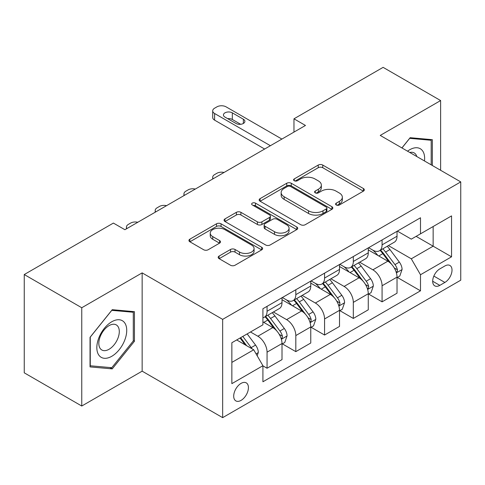 <?xml version="1.0" encoding="UTF-8"?>
<svg xmlns="http://www.w3.org/2000/svg" width="485" height="485" viewBox="0 0 485 485"><rect width="100%" height="100%" fill="white"/><g stroke="black" fill="none" stroke-linecap="round" stroke-linejoin="round"><path stroke-width="0.73" d="M336.25 204.985A2.237 1.291 0 0 0 339.409 204.985L363.398 191.132A3.195 1.843 0 0 0 364.338 189.829A3.195 1.843 0 0 0 363.398 188.526L322.755 165.064A3.195 1.843 0 0 0 318.239 165.064L294.25 178.91A2.237 1.291 0 0 0 293.595 179.826A2.237 1.291 0 0 0 294.25 180.735A2.237 1.291 0 0 0 297.408 180.735L300.518 178.947A10.221 5.899 0 0 1 314.965 178.947L318.354 180.899A10.221 5.899 0 0 1 321.349 185.07A10.221 5.899 0 0 1 318.354 189.241L315.25 191.035A2.237 1.291 0 0 0 314.595 191.951A2.237 1.291 0 0 0 315.25 192.86A2.237 1.291 0 0 0 318.409 192.86L321.513 191.072A10.221 5.899 0 0 1 335.966 191.072L339.354 193.024A10.221 5.899 0 0 1 342.343 197.195A10.221 5.899 0 0 1 339.354 201.366L336.25 203.16A2.237 1.291 0 0 0 335.596 204.07A2.237 1.291 0 0 0 336.25 204.985L336.25 203.16M241.063 400.38A10.409 6.008 120 0 0 247.865 391.207A10.409 6.008 120 0 0 246.265 382.865A10.409 6.008 120 0 0 241.063 383.38A10.409 6.008 120 0 0 234.261 392.553A10.409 6.008 120 0 0 235.856 400.895A10.409 6.008 120 0 0 241.063 400.38M219.117 256.056A3.195 1.843 0 0 0 218.177 257.359A3.195 1.843 0 0 0 219.117 258.663L230.52 265.246A3.195 1.843 0 0 0 235.031 265.246L261.676 249.866A3.195 1.843 0 0 0 262.615 248.556A3.195 1.843 0 0 0 261.676 247.253L221.033 223.791A3.195 1.843 0 0 0 216.516 223.791L189.871 239.172A3.195 1.843 0 0 0 188.938 240.475A3.195 1.843 0 0 0 189.871 241.779L203.645 249.733A3.195 1.843 0 0 0 208.162 249.733L219.566 243.149A3.195 1.843 0 0 0 220.499 241.845A3.195 1.843 0 0 0 219.566 240.542L212.733 236.601A8.542 4.929 0 0 1 210.235 233.109A8.542 4.929 0 0 1 215.51 228.556A8.542 4.929 0 0 1 224.816 229.623L251.576 245.07A8.542 4.929 0 0 1 254.073 248.556A8.542 4.929 0 0 1 248.805 253.115A8.542 4.929 0 0 1 239.493 252.048L235.031 249.472A3.195 1.843 0 0 0 230.52 249.472L219.117 256.056L219.117 258.663M142.147 272.879L81.759 307.745L24.25 274.54L24.25 372.826L81.759 406.024L142.147 371.164L222.657 417.646L222.657 319.366L142.147 272.879L142.147 371.164M440.622 170.283L440.622 100.559L380.234 135.418L460.75 181.905L222.657 319.366M440.622 100.559L383.114 67.354L293.971 118.819L293.971 132.102M24.25 274.54L113.393 223.076L124.894 229.714L305.471 125.457L293.971 118.819M300.742 224.7A3.195 1.843 0 0 0 305.259 224.7L331.904 209.32A3.195 1.843 0 0 0 332.837 208.016A3.195 1.843 0 0 0 331.904 206.713L291.261 183.245A3.195 1.843 0 0 0 286.744 183.245L260.099 198.632A3.195 1.843 0 0 0 259.16 199.935A3.195 1.843 0 0 0 260.099 201.239L300.742 224.7M253.2 205.47A2.237 1.291 0 0 1 255.468 205.785L255.468 203.13L296.79 226.986A3.195 1.843 0 0 1 297.723 228.289A3.195 1.843 0 0 1 296.79 229.593L270.145 244.973A3.195 1.843 0 0 1 265.628 244.973L224.985 221.512L224.985 218.899A3.195 1.843 0 0 0 224.052 220.208A3.195 1.843 0 0 0 224.985 221.512M224.985 218.899L236.389 212.321A3.195 1.843 0 0 1 240.906 212.321L257.389 221.833A3.195 1.843 0 0 0 261.906 221.833L269.466 217.468A3.195 1.843 0 0 0 270.406 216.164A3.195 1.843 0 0 0 269.466 214.861L252.309 204.955A2.237 1.291 0 0 1 251.654 204.039A2.237 1.291 0 0 1 253.031 202.845A2.237 1.291 0 0 1 255.468 203.13M444.878 265.974L439.816 268.896A10.088 5.82 120 0 0 433.226 277.784A10.088 5.82 120 0 0 434.772 285.865A10.088 5.82 120 0 0 439.816 285.368L444.878 282.446A10.088 5.82 120 0 0 451.468 273.558A10.088 5.82 120 0 0 449.922 265.477A10.088 5.82 120 0 0 444.878 265.974M222.657 417.646L460.75 280.185L460.75 181.905M397.373 231.109L411.292 239.147L420.495 233.837L420.495 217.765L262.918 308.739L262.918 324.811L231.86 342.737L231.86 383.647L262.918 365.714L262.918 381.786L420.495 290.812L420.495 274.74L411.292 258.802L388.418 245.598M420.495 233.837L451.547 215.904L451.547 256.814L420.495 274.74M81.759 307.745L81.759 406.024M416.124 236.359L433.147 246.186L433.147 226.531L451.547 215.904M411.292 258.802L433.147 246.186L451.547 256.814M231.86 362.398L253.716 349.782L236.692 339.949M262.918 365.848L267.059 368.242L267.059 352.171A13.01 7.511 -120 0 0 257.856 336.232L250.496 331.983M267.059 368.242L282.009 359.609L282.009 343.538A13.01 7.511 -120 0 0 272.806 327.599L262.918 321.888M282.355 343.871L295.814 351.637L295.814 335.565A13.01 7.511 -120 0 0 286.611 319.633L273.401 312M295.814 351.637L310.764 343.004L310.764 326.938A13.01 7.511 -120 0 0 301.561 311L282.009 299.712M311.109 327.266L324.568 335.038L324.568 318.966A13.01 7.511 -120 0 0 315.365 303.028L302.155 295.401M324.568 335.038L339.518 326.405L339.518 310.333A13.01 7.511 -120 0 0 330.315 294.395L310.764 283.107M339.864 310.667L353.322 318.439L353.322 302.367A13.01 7.511 -120 0 0 344.12 286.429L330.909 278.802M353.322 318.439L368.273 309.806L368.273 293.734A13.01 7.511 -120 0 0 359.07 277.796L339.518 266.507M368.618 294.068L382.077 301.834L382.077 285.762A13.01 7.511 -120 0 0 372.874 269.824L359.664 262.197M382.077 301.834L397.027 293.201L397.027 277.129A13.01 7.511 -120 0 0 387.83 261.191L368.273 249.902M368.618 247.714L372.874 250.169A13.01 7.511 -120 0 0 379.379 250.812A13.01 7.511 -120 0 0 382.077 244.858L382.077 239.942M339.864 264.313L344.12 266.774A13.01 7.511 -120 0 0 350.625 267.417A13.01 7.511 -120 0 0 353.322 261.457L353.322 256.547M311.109 280.918L315.365 283.373A13.01 7.511 -120 0 0 321.87 284.016A13.01 7.511 -120 0 0 324.568 278.063L324.568 273.146M282.355 297.517L286.611 299.972A13.01 7.511 -120 0 0 293.116 300.621A13.01 7.511 -120 0 0 295.814 294.662L295.814 289.745M397.373 277.462L420.495 290.812M379.379 250.812L394.335 242.179A13.01 7.511 -120 0 0 397.027 236.225L397.027 231.309M350.625 267.417L365.581 258.784A13.01 7.511 -120 0 0 368.273 252.824L368.273 247.914M321.87 284.016L336.826 275.383A13.01 7.511 -120 0 0 339.518 269.43L339.518 264.513M293.116 300.621L308.072 291.988A13.01 7.511 -120 0 0 310.764 286.029L310.764 281.112M262.918 317.748A13.01 7.511 -120 0 0 264.361 317.22L279.312 308.587A13.01 7.511 -120 0 0 282.009 302.628L282.009 297.717M264.361 317.22A13.01 7.511 -120 0 0 267.059 311.261L267.059 306.35M253.716 349.782L262.918 365.714M432.341 165.5L432.341 139.68L410.14 137.698L401.913 147.931M90.04 366.902L112.241 368.885L134.436 341.27L134.436 311.673L112.241 309.691L90.04 337.305L90.04 366.902M133.29 340.603L134.436 341.27M109.895 367.533L112.241 368.885M337.142 205.3L339.354 204.021A10.221 5.899 0 0 0 342.343 199.85L342.343 197.195M321.349 185.07L321.349 187.731A10.221 5.899 0 0 1 318.354 191.902L316.141 193.175M363.356 191.157L322.755 167.719A3.195 1.843 0 0 0 318.239 167.719L295.141 181.05M331.861 209.344L291.261 185.9A3.195 1.843 0 0 0 286.744 185.9L260.142 201.263M326.259 208.926A2.237 1.291 0 0 0 326.914 208.016A2.237 1.291 0 0 0 326.259 207.101L290.582 186.507A2.237 1.291 0 0 0 287.417 186.507L284.143 188.398A10.221 5.899 0 0 0 281.154 192.569A10.221 5.899 0 0 0 284.143 196.74L308.533 210.817A10.221 5.899 0 0 0 322.98 210.817L326.259 208.926L326.259 211.587A2.237 1.291 0 0 0 326.914 210.672L326.914 208.016M281.154 192.569L281.154 195.225A10.221 5.899 0 0 0 284.143 199.396L284.143 196.74M326.259 211.587L322.98 213.473A10.221 5.899 0 0 1 308.533 213.473L284.143 199.396M225.028 221.536L236.389 214.976L236.389 212.321M270.406 216.164L270.406 218.82A3.195 1.843 0 0 1 269.466 220.123L261.906 224.488A3.195 1.843 0 0 1 257.389 224.488L240.906 214.976A3.195 1.843 0 0 0 236.389 214.976M255.468 205.785L296.747 229.617M274.492 231.709A8.542 4.929 0 0 0 283.804 232.782A8.542 4.929 0 0 0 289.072 228.223A8.542 4.929 0 0 0 286.574 224.737L277.147 219.293A3.195 1.843 0 0 0 272.631 219.293L265.065 223.658A3.195 1.843 0 0 0 264.131 224.961A3.195 1.843 0 0 0 265.065 226.265L274.492 231.709L274.492 234.364A8.542 4.929 0 0 0 283.804 235.437A8.542 4.929 0 0 0 289.072 230.878L289.072 228.223M264.131 224.961L264.131 227.623A3.195 1.843 0 0 0 265.065 228.926L265.065 226.265M274.492 234.364L265.065 228.926M254.073 248.556L254.073 251.218A8.542 4.929 0 0 1 248.805 255.771A8.542 4.929 0 0 1 239.493 254.704L235.031 252.127A3.195 1.843 0 0 0 230.52 252.127L219.159 258.687M210.235 233.109L210.235 235.765A8.542 4.929 0 0 0 212.733 239.257L212.733 236.601M219.523 243.173L212.733 239.257M261.633 249.89L221.033 226.446A3.195 1.843 0 0 0 216.516 226.446L189.914 241.803M397.027 277.662L399.792 276.068L402.089 269.43A8.621 4.977 -120 0 0 399.337 262.088L389.94 249.539A24.887 14.368 -120 0 0 387.224 246.289M377.876 255.45A24.887 14.368 -120 0 0 372.777 250.114M396.245 272.382L397.245 271.297L397.433 269.793A8.621 4.977 -120 0 0 394.966 264.61L385.569 252.061A24.887 14.368 -120 0 0 382.853 248.811M380.537 250.145A20.661 11.925 60 0 1 383.926 254.001L391.88 264.622M380.094 250.405A24.887 14.368 60 0 1 382.804 253.655L389.055 261.997M224.046 172.472A6.505 3.759 0 0 0 216.91 173.272L214.606 174.6A6.505 3.759 0 0 0 212.703 177.255A6.505 3.759 0 0 0 213.218 178.722M270.394 145.712L214.606 113.508A6.505 3.759 -0 0 1 212.703 110.847A6.505 3.759 -0 0 1 214.606 108.191L216.91 106.864A6.505 3.759 -0 0 1 226.107 106.864L281.894 139.074M212.703 110.847L212.703 117.491A6.505 3.759 180 0 0 214.606 120.147L264.64 149.034M224.961 117.091A5.208 3.007 180 0 1 223.433 114.969A5.208 3.007 180 0 1 226.647 112.193A5.208 3.007 180 0 1 232.321 112.841L243.361 119.219A5.208 3.007 180 0 1 244.889 121.341A5.208 3.007 180 0 1 241.675 124.118A5.208 3.007 180 0 1 236.001 123.469L224.961 117.091M227.665 118.655A5.208 3.007 180 0 1 232.321 119.48L240.657 124.293M368.273 294.262L371.037 292.667L373.335 286.029A8.621 4.977 -120 0 0 370.582 278.687L361.186 266.138A24.887 14.368 -120 0 0 358.47 262.888M349.121 272.049A24.887 14.368 -120 0 0 344.023 266.714M367.491 288.981L368.491 287.902L368.679 286.399A8.621 4.977 -120 0 0 366.211 281.209L356.814 268.666A24.887 14.368 -120 0 0 354.099 265.41M351.783 266.75A20.661 11.925 60 0 1 355.172 270.606L363.126 281.221M351.334 267.005A24.887 14.368 60 0 1 354.05 270.26L360.3 278.602M195.291 189.071A6.505 3.759 0 0 0 188.156 189.871L185.852 191.199A6.505 3.759 0 0 0 183.948 193.861A6.505 3.759 0 0 0 184.464 195.322M339.518 310.867L342.277 309.272L344.58 302.628A8.621 4.977 -120 0 0 341.828 295.292L332.431 282.743A24.887 14.368 -120 0 0 329.715 279.487M320.367 288.648A24.887 14.368 -120 0 0 315.268 283.319M338.736 305.586L339.736 304.501L339.924 302.998A8.621 4.977 -120 0 0 337.457 297.814L328.06 285.265A24.887 14.368 -120 0 0 325.344 282.015M323.028 283.349A20.661 11.925 60 0 1 326.417 287.205L334.371 297.826M322.58 283.61A24.887 14.368 60 0 1 325.296 286.859L331.546 295.201M166.537 205.67A6.505 3.759 0 0 0 159.395 206.477L157.098 207.804A6.505 3.759 0 0 0 155.194 210.46A6.505 3.759 0 0 0 155.709 211.927M310.764 327.466L313.522 325.871L315.826 319.233A8.621 4.977 -120 0 0 313.074 311.891L303.671 299.342A24.887 14.368 -120 0 0 300.961 296.092M291.612 305.253A24.887 14.368 -120 0 0 286.514 299.918M309.982 322.185L310.982 321.106L311.17 319.597A8.621 4.977 -120 0 0 308.702 314.413L299.306 301.87A24.887 14.368 -120 0 0 296.59 298.614M294.274 299.954A20.661 11.925 60 0 1 297.663 303.81L305.617 314.425M293.825 300.209A24.887 14.368 60 0 1 296.541 303.458L302.792 311.8M137.782 222.275A6.505 3.759 0 0 0 130.641 223.076L128.343 224.403A6.505 3.759 0 0 0 126.439 227.059A6.505 3.759 0 0 0 126.955 228.526M282.009 344.071L284.768 342.477L287.071 335.832A8.621 4.977 -120 0 0 284.319 328.49L274.916 315.947A24.887 14.368 -120 0 0 272.2 312.692M281.221 338.791L282.228 337.705L282.415 336.202A8.621 4.977 -120 0 0 279.948 331.019L270.545 318.469A24.887 14.368 -120 0 0 267.835 315.214M265.519 316.553A20.661 11.925 60 0 1 268.908 320.409L276.862 331.025M265.071 316.808A24.887 14.368 60 0 1 267.787 320.064L274.037 328.406M424.478 160.965A21.146 12.21 120 0 0 422.629 150.92A21.146 12.21 120 0 0 407.533 151.181M416.803 156.534A14.477 8.36 120 0 0 415.821 154.43A14.477 8.36 120 0 0 414.196 152.921A14.477 8.36 120 0 0 409.764 152.472M409.637 138.328L431.189 140.274L431.189 164.839M429.765 139.45L431.189 140.274M401.956 147.961L409.679 138.352M111.78 321.755A21.146 12.21 120 0 0 96.83 347.654A21.146 12.21 120 0 0 111.78 356.287A21.146 12.21 120 0 0 126.73 330.388A21.146 12.21 120 0 0 111.78 321.755M109.058 325.629A14.477 8.36 120 0 0 99.601 338.384A14.477 8.36 120 0 0 101.82 349.988A14.477 8.36 120 0 0 109.058 349.273A14.477 8.36 120 0 0 118.516 336.511A14.477 8.36 120 0 0 116.297 324.914A14.477 8.36 120 0 0 109.058 325.629M133.29 340.943L111.78 367.697L90.271 365.781L90.271 337.099L111.78 310.345L133.29 312.261L133.29 340.943M131.865 311.443L133.29 312.261M257.165 355.754L258.317 352.437A8.621 4.977 -120 0 0 255.565 345.096L247.174 333.898M251.976 348.776A8.621 4.977 -120 0 0 251.194 347.618L242.803 336.42M240.645 337.669L246.671 345.714M240.045 338.015L245.155 344.835M257.856 336.232L272.806 327.599M286.611 319.633L301.561 311M315.365 303.028L330.315 294.395M344.12 286.429L359.07 277.796M372.874 269.824L387.83 261.191M382.077 244.858L397.027 236.225M382.077 285.762L397.027 277.129M353.322 302.367L368.273 293.734M353.322 261.457L368.273 252.824M324.568 318.966L339.518 310.333M324.568 278.063L339.518 269.43M295.814 335.565L310.764 326.938M295.814 294.662L310.764 286.029M267.059 352.171L282.009 343.538M267.059 311.261L282.009 302.628M433.845 276.074L444.878 282.446M432.687 281.251L439.816 285.368M339.354 204.021L339.354 201.366M315.25 192.86L315.25 191.035M318.354 191.902L318.354 189.241M294.25 180.735L294.25 178.91M318.239 167.719L318.239 165.064M322.755 167.719L322.755 165.064M363.398 191.132L363.398 188.526M260.099 201.239L260.099 198.632M286.744 185.9L286.744 183.245M291.261 185.9L291.261 183.245M331.904 209.32L331.904 206.713M308.533 213.473L308.533 210.817M322.98 213.473L322.98 210.817M240.906 214.976L240.906 212.321M257.389 224.488L257.389 221.833M261.906 224.488L261.906 221.833M269.466 220.123L269.466 217.468M296.79 229.593L296.79 226.986M230.52 252.127L230.52 249.472M235.031 252.127L235.031 249.472M239.493 254.704L239.493 252.048M219.566 243.149L219.566 240.542M189.871 241.779L189.871 239.172M216.516 226.446L216.516 223.791M221.033 226.446L221.033 223.791M261.676 249.866L261.676 247.253M396.384 272.855L402.035 269.593M385.569 252.061L389.94 249.539M378.791 255.977L382.804 253.655M394.966 264.61L399.337 262.088M394.287 267.975L397.433 269.793M214.606 120.147L214.606 113.508M232.321 112.841L232.321 119.48M243.361 119.219L243.361 123.469M367.63 289.454L373.28 286.198M356.814 268.666L361.186 266.138M350.037 272.576L354.05 270.26M366.211 281.209L370.582 278.687M365.526 284.58L368.679 286.399M338.876 306.059L344.52 302.798M328.06 285.265L332.431 282.743M321.282 289.181L325.296 286.859M337.457 297.814L341.828 295.292M336.772 301.179L339.924 302.998M310.121 322.658L315.765 319.397M299.306 301.87L303.671 299.342M292.528 305.78L296.541 303.458M308.702 314.413L313.074 311.891M308.017 317.778L311.17 319.597M281.367 339.257L287.011 336.002M270.545 318.469L274.916 315.947M263.767 322.379L267.787 320.064M279.948 331.019L284.319 328.49M279.263 334.383L282.415 336.202M256.074 353.862L258.256 352.601M251.194 347.618L255.565 345.096M212.703 177.255L212.703 179.02M183.948 193.861L183.948 195.619M155.194 210.46L155.194 212.224M126.439 227.059L126.439 228.823"/></g></svg>
